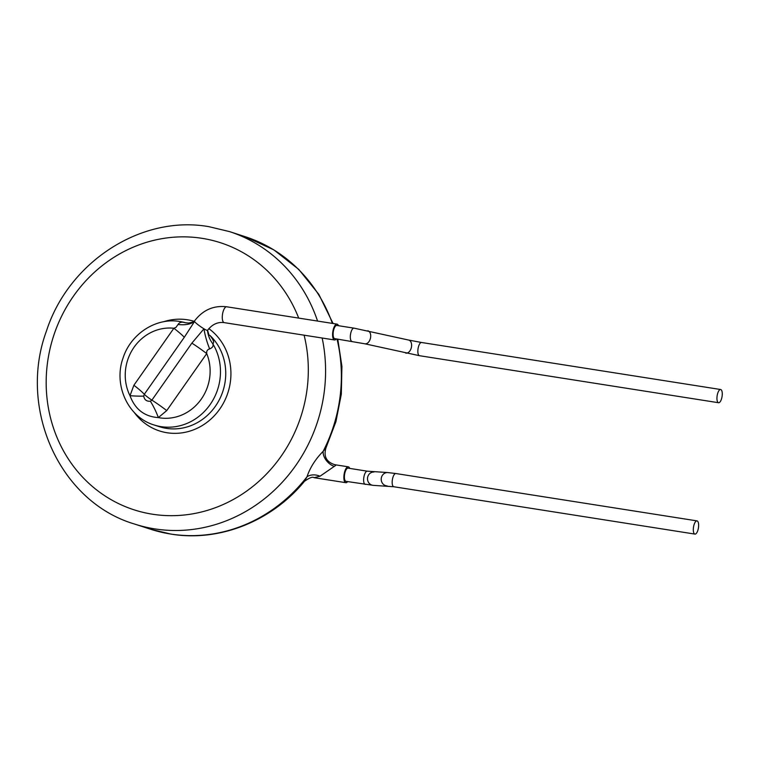 <?xml version="1.0" encoding="UTF-8"?>
<svg xmlns="http://www.w3.org/2000/svg" width="760" height="760" viewBox="0 0 760 760"><rect width="100%" height="100%" fill="white"/><g stroke="black" fill="none" stroke-linecap="round" stroke-linejoin="round"><path stroke-width="1.14" d="M717.212 395.342A6.688 2.489 98.9 0 0 718.57 402.724A6.688 2.489 98.9 0 0 722 396.901A6.688 2.489 98.9 0 0 720.651 389.519A6.688 2.489 98.9 0 0 717.212 395.342M351.927 341.354A6.688 2.489 98.9 0 1 350.578 333.972A6.688 2.489 98.9 0 1 354.008 328.149L336.813 325.441A6.688 2.489 98.9 0 0 333.383 331.274A6.688 2.489 98.9 0 0 334.742 338.647L364.8 343.786L419.472 355.699L718.57 402.724M693.576 526.718A6.688 2.489 98.9 0 0 694.934 534.09A6.688 2.489 98.9 0 0 698.364 528.267A6.688 2.489 98.9 0 0 697.005 520.885A6.688 2.489 98.9 0 0 693.576 526.718M365.247 484.386A6.688 2.489 98.9 0 1 363.897 477.005A6.688 2.489 98.9 0 1 367.327 471.181L348.099 468.151A6.688 2.489 98.9 0 0 344.669 473.983A6.688 2.489 98.9 0 0 346.028 481.355L373.445 485.374L393.794 486.742L694.934 534.09M207.47 330.372A26.733 25.821 27.8 0 0 212.772 343.748A53.475 49.542 108 0 1 211.793 402.04A53.475 49.542 108 0 1 161.101 426.645A53.475 49.542 108 0 1 154.033 424.954L159.296 426.664A53.475 49.542 -72 0 0 166.364 428.345A53.475 49.542 -72 0 0 220.324 397.727A53.475 49.542 -72 0 0 209.855 335.369C213.531 339.872 214.5 342.665 212.772 343.748C213.684 345.933 212.648 347.652 209.665 348.906C207.394 349.514 206.406 351.082 206.72 353.599A26.733 3.163 35.1 0 0 191.881 343.13L203.965 328.805A8.018 0.95 35.1 0 0 206.9 330.296A8.018 0.95 35.1 0 0 207.47 330.372A8.018 0.95 35.1 0 0 207.537 330.324C212.23 324.32 217.787 321.755 224.219 322.63A8.018 2.983 98.9 0 0 224.399 322.639M338.447 325.698A8.018 2.983 98.9 0 0 337.193 324.168A8.018 2.983 98.9 0 0 337.022 324.121A8.018 2.983 98.9 0 0 332.87 331.351A8.018 2.983 98.9 0 0 334.362 339.929A8.018 2.983 98.9 0 0 334.533 339.967A8.018 2.983 98.9 0 0 336.376 338.903M150.375 401.213A26.733 7.676 -114.5 0 1 158.355 417.601A45.448 42.113 -72 0 0 159.648 417.829A45.448 42.113 -72 0 0 200.707 399.912A45.448 42.113 -72 0 0 206.72 353.599L166.734 410.59L158.355 417.601C144.533 416.651 135.081 409.345 129.998 395.713L133.893 385.244L173.879 328.253L175.94 327.417L178.039 324.482C179.578 322.145 182.105 321.575 185.62 322.791L188.613 323.038C192.156 322.382 194.104 321.727 194.436 321.081A8.018 0.95 35.1 0 0 194.408 321.109A8.018 0.95 35.1 0 0 194.512 321.508L184.3 337.288A26.733 3.163 35.1 0 0 173.879 328.253A45.448 42.113 -72 0 0 133.123 348.622A45.448 42.113 -72 0 0 129.998 395.713A26.733 2.271 5.9 0 0 143.725 396.084C144.352 399.817 146.575 401.527 150.375 401.213L151.895 400.13L191.881 343.13M349.733 468.407A8.018 2.983 98.9 0 0 348.479 466.877A8.018 2.983 98.9 0 0 348.308 466.83A8.018 2.983 98.9 0 0 344.147 474.059A8.018 2.983 98.9 0 0 345.648 482.638A8.018 2.983 98.9 0 0 345.819 482.676A8.018 2.983 98.9 0 0 347.652 481.612M320.017 476.226A12.027 8.939 -163.9 0 0 307.012 476.767A153.729 142.443 -72 0 1 170.639 534.024A153.729 142.443 -72 0 1 150.338 529.159L170.924 534.09C219.345 542.146 271.709 521.284 304.475 481.289L307.012 476.767C310.013 467.695 315.4 459.202 323.18 451.288L325.983 447.82C323.427 456.399 326.382 462.033 334.856 464.721L334.372 464.654C336.243 464.702 336.205 465.272 334.276 466.383L320.017 476.226L314.032 477.679L345.819 482.676M337.012 339.007A153.729 142.443 -72 0 1 323.18 451.288A12.027 7.581 -132.5 0 0 334.276 466.383M184.3 337.288L144.314 394.278L143.725 396.084M209.665 348.906A26.733 7.362 72.6 0 1 203.965 328.805A8.018 0.95 35.1 0 1 194.512 321.508A26.733 15.314 21.6 0 1 178.039 324.482M354.008 328.149L408.68 340.062A6.688 4.275 102.8 0 1 411.454 347.063A6.688 4.275 102.8 0 1 405.707 353.096M408.68 340.062L421.543 342.494A6.688 2.489 98.9 0 0 418.114 348.317A6.688 2.489 98.9 0 0 419.472 355.699M367.764 330.752A6.688 4.275 102.8 0 1 370.548 337.744A6.688 4.275 102.8 0 1 364.8 343.786M367.327 471.181L387.676 472.549A6.688 6.213 92.2 0 0 381.32 477.992A6.688 6.213 92.2 0 0 387.153 485.906M387.676 472.549L395.865 473.537A6.688 2.489 98.9 0 0 392.435 479.37A6.688 2.489 98.9 0 0 393.794 486.742M373.967 472.017A6.688 6.213 92.2 0 0 367.602 477.46A6.688 6.213 92.2 0 0 373.445 485.374M226.879 306.822A8.018 2.983 98.9 0 0 226.708 306.784A8.018 2.983 98.9 0 0 222.556 314.003A8.018 2.983 98.9 0 0 224.048 322.582A8.018 2.983 98.9 0 0 224.219 322.63L334.533 339.967M180.006 321.547A53.475 49.542 108 0 1 185.221 322.677M163.656 321.736A57.484 53.257 108 0 1 187.416 319.779A57.484 53.257 108 0 1 194.075 321.309M208.848 328.652A57.484 53.257 108 0 1 226.48 396.653A57.484 53.257 108 0 1 167.086 432.753A57.484 53.257 108 0 1 134.216 412.414M150.338 529.159L134.548 524.039A153.729 142.443 -72 0 0 154.85 528.894A153.729 142.443 -72 0 0 322.164 338.029M298.699 318.098A140.362 130.055 -72 0 0 202.065 238.326A140.362 130.055 -72 0 0 48.545 356.031A140.362 130.055 -72 0 0 152.427 514.207A140.362 130.055 -72 0 0 304.104 335.188M332.376 323.389A153.729 142.443 -72 0 0 245.299 236.73L273.875 249.888L298.784 269.42L318.829 294.367L333.06 323.503M317.556 321.062A153.729 142.443 -72 0 0 229.52 231.6L208.924 226.679C141.407 214.652 68.666 261.81 46.407 331.16C17.708 408.776 59.831 502.008 134.548 524.039M133.893 385.244A26.733 3.163 35.1 0 1 144.314 394.278A8.018 0.95 35.1 0 0 151.895 400.13A26.733 3.163 35.1 0 1 166.734 410.59M421.543 342.494L720.651 389.519M395.865 473.537L697.005 520.885M154.033 424.954C127.908 417.24 113.154 384.778 123.139 357.789C130.872 333.688 156.237 317.309 179.835 321.508L185.459 322.743M337.772 339.122L341.924 366.415L341.306 394.231L335.93 421.667L325.983 447.82M245.299 236.73L229.52 231.6M334.856 464.721L348.308 466.83M304.475 481.289C309.595 477.698 312.778 476.501 314.032 477.679M194.408 321.109C202.758 310.051 213.531 305.273 226.708 306.784L337.022 324.121M209.076 335.35L207.556 330.22"/></g></svg>
